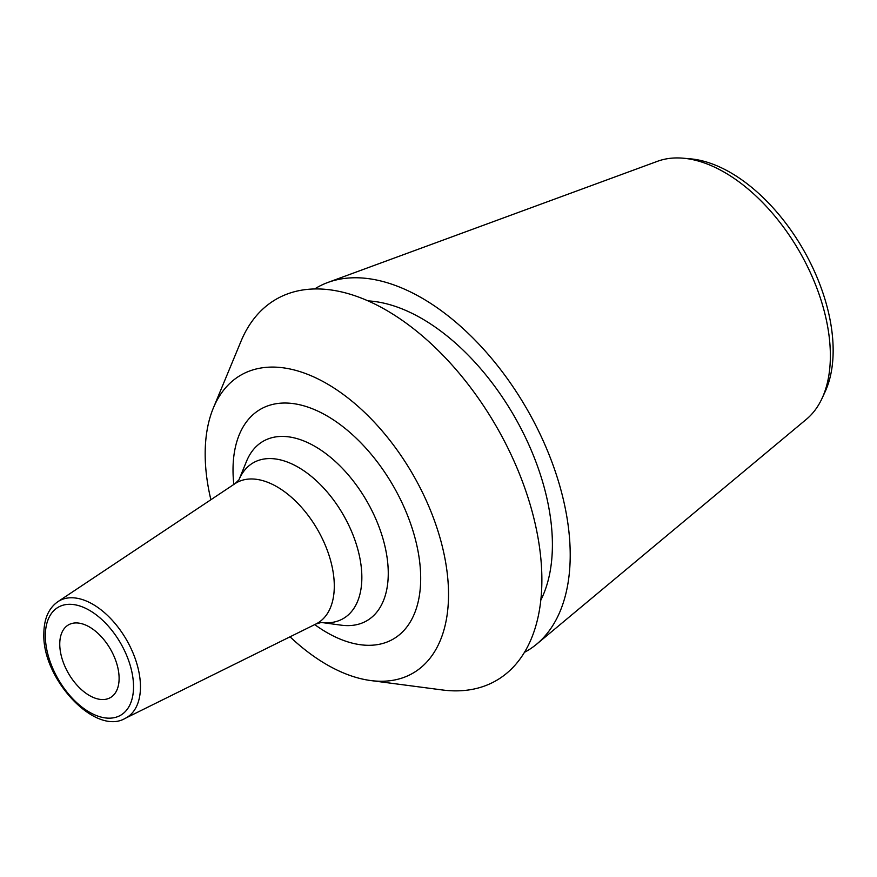 <?xml version="1.0" encoding="UTF-8"?>
<svg xmlns="http://www.w3.org/2000/svg" width="877" height="877" viewBox="0 0 877 877"><rect width="100%" height="100%" fill="white"/><g stroke="black" fill="none" stroke-linecap="round" stroke-linejoin="round"><path stroke-width="1.32" d="M290.024 636.812A172.078 99.353 60 0 0 370.675 680.541A172.078 99.353 60 0 0 448.531 594.42A172.078 99.353 -120 0 0 349.145 398.914A172.078 99.353 -120 0 0 213.341 408.024A172.078 99.353 -120 0 0 205.174 453.913A172.078 99.353 60 0 0 210.886 499.737M370.675 680.541L442.271 689.958A220.149 127.11 60 0 0 541.876 579.774A220.149 127.11 -120 0 0 414.722 329.653A220.149 127.11 -120 0 0 240.989 341.306L213.341 408.024M540.813 600.131A184.674 106.621 60 0 0 552.4 544.727A184.674 106.621 -120 0 0 368.044 300.888M822.023 398.432A149.671 86.417 -120 0 0 830.366 355.667A149.671 86.417 -120 0 0 683.326 158.211L690.495 158.847A145.209 83.841 -120 0 1 833.15 350.416A145.209 83.841 -120 0 1 825.049 391.909L822.023 398.432A149.671 86.417 -120 0 1 806.434 419.25L536.658 644.156A209.855 121.158 60 0 0 570.214 555.009A209.855 121.158 -120 0 0 485.354 351.173A209.855 121.158 -120 0 0 327.845 282.471A209.855 121.158 -120 0 0 314.657 288.95M536.658 644.156A209.855 121.158 60 0 1 524.457 652.335M683.326 158.211A149.671 86.417 -120 0 0 657.509 161.291L327.845 282.471M59.757 644.102A41.975 24.227 60 0 1 68.45 624.895A41.975 24.227 60 0 1 100.789 636.132A41.975 24.227 60 0 1 119.108 678.37A41.975 24.227 60 0 1 110.414 697.588A41.975 24.227 60 0 1 78.075 686.34A41.975 24.227 60 0 1 59.757 644.102M314.711 624.599A132.701 76.617 -120 0 0 420.686 578.338A132.701 76.617 -120 0 0 326.847 415.808A132.701 76.617 -120 0 0 233.019 469.984A132.701 76.617 -120 0 0 233.808 484.466M133.534 686.702A62.377 36.012 60 0 1 89.432 712.168A62.377 36.012 60 0 1 45.33 635.781A62.377 36.012 60 0 1 89.432 610.315A62.377 36.012 60 0 1 133.534 686.702M125.236 718.34C95.352 736.176 42.063 678.842 43.85 633.72C43.982 618.866 48.652 608.178 57.882 601.677A67.408 38.917 60 0 1 110.228 618.121A67.408 38.917 60 0 1 140.463 686.812A67.408 38.917 60 0 1 125.236 718.34L315.983 623.975A81.057 46.799 60 0 0 334.29 586.044A81.057 46.799 -120 0 0 297.928 503.453A81.057 46.799 -120 0 0 234.981 483.676L238.993 479.774M238.939 479.862L246.525 461.302A103.629 59.833 -120 0 1 328.272 455.481A103.629 59.833 -120 0 1 388.259 573.328A103.629 59.833 60 0 1 341.131 625.158L321.267 622.451A89.958 51.94 60 0 0 361.85 577.406A89.958 51.94 -120 0 0 309.954 475.257A89.958 51.94 -120 0 0 238.95 479.851M57.882 601.677L234.981 483.676M321.366 622.451L315.983 623.975"/></g></svg>
